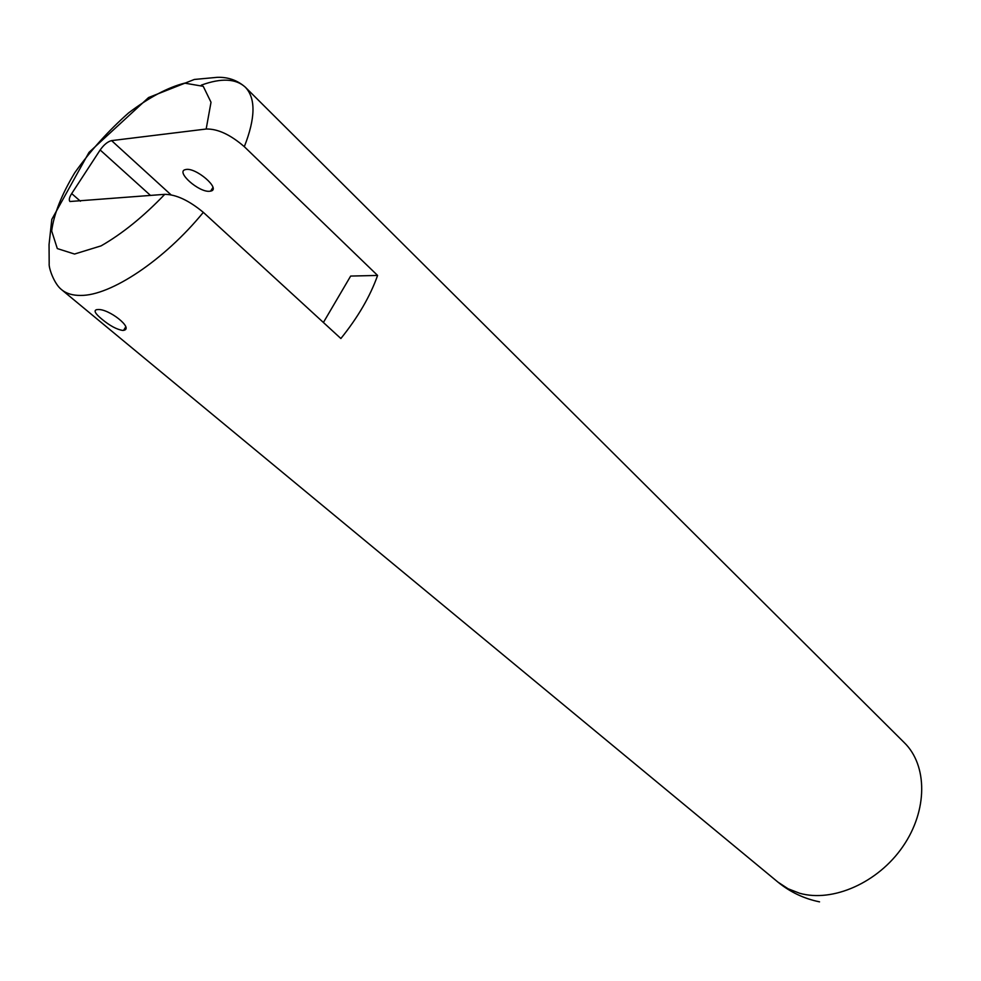 <?xml version="1.0" encoding="UTF-8"?>
<svg xmlns="http://www.w3.org/2000/svg" width="981" height="981" viewBox="0 0 981 981"><rect width="100%" height="100%" fill="white"/><g stroke="black" fill="none" stroke-linecap="round" stroke-linejoin="round"><path stroke-width="1.47" d="M203.325 212.35C188.941 200.443 176.09 194.434 164.759 194.336L69.933 201.51C68.695 200.099 69.271 197.451 71.687 193.588L100.16 149.983C103.925 144.685 107.738 141.571 111.589 140.614L206.169 129.026C217.61 128.707 230.327 134.593 244.318 146.684L377.587 275.44C370.254 296.188 358.016 317.219 340.873 338.519L203.325 212.35C164.195 260.284 110.497 295.882 80.589 295.428C72.68 295.502 66.365 293.589 61.668 289.726C54.151 284.073 48.56 267.727 49.185 263.644L49.05 244.539L51.809 219.376L89.001 152.398L148.56 97.548L194.336 79.461L217.157 77.34C227.96 76.935 237.341 80.221 245.299 87.162C235.881 78.554 221.228 77.879 201.326 85.139M323.399 322.491L350.658 276.066L377.587 275.44M209.738 191.246C199.033 192.754 175.023 171.393 185.556 169.59C195.415 166.721 221.596 189.284 210.67 191.111L209.738 191.246M97.622 309.579C108.437 308.23 134.36 328.61 123.581 330.364L122.686 330.425C116.702 329.457 109.762 325.704 101.865 319.156C95.047 313.54 93.391 310.364 96.898 309.616L97.622 309.579M164.759 194.336C143.582 216.482 122.355 233.662 101.104 245.863L74.519 254.042L57.303 248.573L51.674 230.964C53.869 214.128 61.533 194.765 74.691 172.852C90.326 150.841 108.315 130.841 128.646 112.876C149.198 97.34 167.861 87.419 184.649 83.14L203.239 86.316L211.013 102.257L206.169 129.026M244.318 146.684C255.538 118.063 255.869 98.223 245.299 87.162L904.31 742.678C927.634 765.388 927.842 810.453 902.876 846.529C878.118 882.692 832.771 902.667 799.662 893.262L788.05 888.749L777.921 882.091L61.668 289.726M111.589 140.614L171.037 194.827M100.16 149.983L150.559 195.489M71.687 193.588L80.43 201.215M210.67 191.111L212.914 187.506M123.581 330.364L125.691 326.992M777.921 882.091C790.171 892.109 804.052 898.694 819.552 901.858"/></g></svg>
